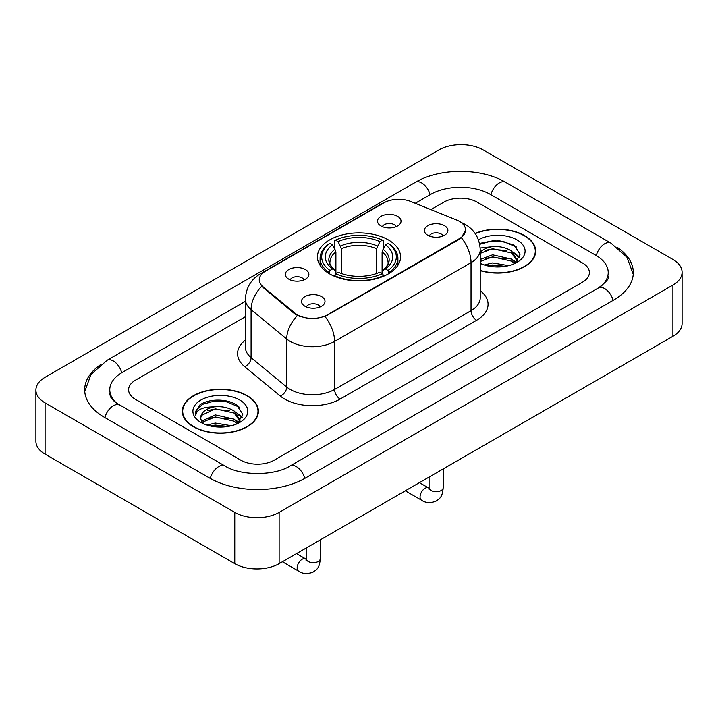 <?xml version="1.0" encoding="UTF-8"?>
<svg xmlns="http://www.w3.org/2000/svg" width="718" height="718" viewBox="0 0 718 718"><rect width="100%" height="100%" fill="white"/><g stroke="black" fill="none" stroke-linecap="round" stroke-linejoin="round"><path stroke-width="1.08" d="M388.393 239.92A41.572 23.999 0 0 0 343.096 234.714A41.572 23.999 0 0 0 317.428 256.891A41.572 23.999 0 0 0 329.607 273.863A41.572 23.999 0 0 0 374.904 279.06A41.572 23.999 0 0 0 400.572 256.891A41.572 23.999 0 0 0 388.393 239.92M288.789 279.176A11.766 6.794 180 0 1 286.455 277.256A11.766 6.794 180 0 1 290.35 268.81A11.766 6.794 180 0 1 305.428 269.573A11.766 6.794 180 0 1 307.762 277.256A11.766 6.794 180 0 1 288.789 279.176M303.992 279.876A7.063 4.075 0 0 0 302.099 277.893A7.063 4.075 0 0 0 295.143 276.861A7.063 4.075 0 0 0 290.216 279.876M380.962 225.955A11.766 6.794 180 0 1 378.628 224.034A11.766 6.794 180 0 1 382.523 215.597A11.766 6.794 180 0 1 397.601 216.351A11.766 6.794 180 0 1 399.935 224.034A11.766 6.794 180 0 1 380.962 225.955M396.165 226.664A7.063 4.075 0 0 0 394.272 224.68A7.063 4.075 0 0 0 387.316 223.648A7.063 4.075 0 0 0 382.398 226.664M304.926 306.236A11.766 6.794 180 0 1 302.592 304.315A11.766 6.794 180 0 1 306.487 295.87A11.766 6.794 180 0 1 321.565 296.624A11.766 6.794 180 0 1 323.899 304.315A11.766 6.794 180 0 1 304.926 306.236M320.129 306.936A7.063 4.075 0 0 0 318.236 304.953A7.063 4.075 0 0 0 311.28 303.92A7.063 4.075 0 0 0 306.362 306.936M427.829 235.28A11.766 6.794 180 0 1 425.496 233.35A11.766 6.794 180 0 1 429.391 224.913A11.766 6.794 180 0 1 444.469 225.667A11.766 6.794 180 0 1 446.802 233.35A11.766 6.794 180 0 1 427.829 235.28M443.033 235.98A7.063 4.075 0 0 0 441.139 233.996A7.063 4.075 0 0 0 434.184 232.964A7.063 4.075 0 0 0 429.256 235.98M456.558 219.977A21.181 12.224 180 0 1 459.385 221.35A21.181 12.224 180 0 1 465.587 229.993A21.181 12.224 180 0 1 459.385 238.636L327.39 314.843A21.181 12.224 180 0 1 295.062 313.21L263.084 286.85A21.181 12.224 180 0 1 259.261 279.832A21.181 12.224 180 0 1 265.463 271.189L383.771 202.889A21.181 12.224 180 0 1 410.884 201.516L456.558 219.977M480.225 270.65A38.045 21.962 0 0 0 535.691 251.129A38.045 21.962 0 0 0 524.553 235.594A38.045 21.962 0 0 0 475.101 233.44M247.243 395.699A38.045 21.962 0 0 0 205.788 390.933A38.045 21.962 0 0 0 182.309 411.226A38.045 21.962 0 0 0 193.447 426.761A38.045 21.962 0 0 0 234.903 431.518A38.045 21.962 0 0 0 258.39 411.226A38.045 21.962 0 0 0 247.243 395.699M182.695 413.209A38.045 21.962 0 0 0 182.569 413.792M465.587 229.993L461.441 237.775L459.385 239.265L325.003 316.548A27.455 15.85 60 0 1 334.597 341.427A31.377 18.112 180 0 1 290.225 341.427A31.377 18.112 180 0 1 286.715 339.004L251.085 309.629A31.377 18.112 180 0 1 245.403 299.235L245.403 347.27A31.377 18.112 0 0 0 251.085 357.654L286.715 387.038A31.377 18.112 0 0 0 290.225 389.452A31.377 18.112 0 0 0 334.597 389.452L471.035 310.688A31.377 18.112 0 0 0 480.225 297.88L480.225 249.846A31.377 18.112 180 0 1 471.035 262.653A27.455 15.85 -120 0 0 461.441 237.775M299.819 316.548L295.062 314.143L261.666 286.329A27.455 18.363 129.5 0 0 251.085 309.629L251.085 357.654A7.844 5.25 -50.5 0 1 244.659 366.656A39.221 22.644 180 0 1 245.403 340.09M240.871 460.22A23.532 13.588 0 0 0 274.141 460.22L582.513 282.183A23.532 13.588 0 0 0 589.397 272.58A23.532 13.588 0 0 0 582.513 262.976L477.129 202.135A23.532 13.588 0 0 0 443.859 202.135L430.908 209.611L443.859 202.135A23.532 13.588 0 0 1 477.129 202.135L582.513 262.976A23.532 13.588 0 0 1 589.397 272.58A23.532 13.588 0 0 1 582.513 282.183L274.141 460.22A23.532 13.588 0 0 1 240.871 460.22L135.487 399.379L240.871 460.22M245.403 316.71L135.487 380.172A23.532 13.588 0 0 0 128.603 389.775A23.532 13.588 0 0 0 135.487 399.379A23.532 13.588 0 0 1 128.603 389.775A23.532 13.588 0 0 1 135.487 380.172L245.403 316.71M258.13 413.792A38.045 21.962 0 0 0 257.995 413.209M535.431 253.687A38.045 21.962 0 0 0 535.305 253.104M480.225 270.39A37.65 21.737 0 0 0 535.305 251.129A37.65 21.737 0 0 0 524.275 235.755A37.65 21.737 0 0 0 475.253 233.655M484.264 264.96L492.575 262.932L508.694 265.633M487.522 265.857L492.575 264.969L505.319 266.342M480.225 259.458L492.575 254.8L511.521 259.081L515.551 262.932M480.225 261.496L492.575 256.829L511.521 261.119L514.501 263.641M480.162 248.024L491.489 246.786A19.61 11.317 0 0 0 480.225 252.35M491.489 246.786C499.01 245.996 505.687 247.387 511.521 250.95L517.265 259.988L517.122 261.478M480.225 253.355L492.575 248.697L511.521 252.987L517.202 261.002M480.225 262.797L481.338 263.874M480.225 263.371A27.455 15.85 0 0 0 517.068 262.33A27.455 15.85 0 0 0 517.068 239.92A27.455 15.85 0 0 0 478.421 239.821M514.824 263.488L520.11 254.208L514.088 245.08L496.919 240L479.498 243.447M479.687 244.326L491.184 241.113L504.126 241.795L516.502 247.019M485.117 250.376L491.184 249.254L506.711 250.564M515.12 254.208L519.482 257.861M485.117 258.507L491.184 257.385L506.711 258.695M515.12 262.339L515.766 262.761M488.043 265.974L491.184 265.516L505.023 266.396M512.805 251.883L519.733 257.134M512.805 260.015L516.404 262.196M193.725 426.6A37.65 21.737 0 0 0 234.75 431.312A37.65 21.737 0 0 0 257.995 411.226A37.65 21.737 0 0 0 246.965 395.86A37.65 21.737 0 0 0 205.94 391.148A37.65 21.737 0 0 0 182.695 411.226A37.65 21.737 0 0 0 193.725 426.6M206.955 425.065L215.274 423.037L231.393 425.738M210.212 425.954L215.274 425.065L228.01 426.447M201.668 421.08L215.274 414.896L234.212 419.186L238.25 423.037M202.35 422.193L215.274 416.934L234.212 421.215L237.191 423.746M237.523 423.593L242.801 414.313L236.778 405.185C227.211 398.319 208.238 398.643 199.864 404.952L195.341 413.227L195.772 415.893C196.023 409.924 202.162 406.926 214.179 406.882A19.61 11.317 0 0 0 200.735 417.634A19.61 11.317 0 0 0 201.695 421.116L204.029 423.97M214.179 406.882C221.7 406.101 228.378 407.483 234.212 411.055L239.956 420.084L239.821 421.583M200.744 417.858L201.408 415.453L215.274 408.802L234.212 413.083L239.893 421.098M239.758 400.025A27.455 15.85 0 0 0 200.932 400.025A27.455 15.85 0 0 0 200.932 422.435A27.455 15.85 0 0 0 239.758 422.435A27.455 15.85 0 0 0 239.758 400.025M195.35 413.415L196.202 410.068L202.673 404.279L213.874 401.218L226.816 401.892L239.202 407.115M207.807 410.472L213.874 409.35L229.401 410.66M237.811 414.313L242.172 417.957M207.807 418.612L213.874 417.481L229.401 418.8M237.811 422.444L238.457 422.857M210.733 426.07L213.874 425.621L227.714 426.492M235.495 411.988L242.424 417.239M235.495 420.12L239.094 422.292M328.862 273.414L329.975 270.444A37.336 21.558 0 0 1 329.975 243.33L332.542 244.811A33.728 19.476 0 0 0 332.542 268.963L335.073 270.408L335.898 273.432M335.898 272.194L335.898 251.919L332.542 244.811M334.409 248.024L334.409 240.763L335.521 240.135A37.336 21.558 0 0 1 382.479 240.135L379.912 241.616A33.728 19.476 0 0 0 338.088 241.616L341.445 248.715L341.445 273.513M376.555 273.513L376.555 248.715L379.912 241.616M334.409 275.568A38.907 22.464 0 0 0 383.591 275.568L382.479 273.648A37.336 21.558 0 0 1 335.521 273.648L334.409 276.242M383.591 276.242L383.591 275.568M329.975 243.33L328.862 243.967A38.907 22.464 0 0 0 320.093 258.166A38.907 22.464 0 0 0 328.862 272.373M382.479 240.135L383.591 240.763L383.591 248.024M335.521 273.648L338.088 272.167A33.728 19.476 0 0 0 379.912 272.167L382.479 273.648M332.542 268.963L329.975 270.444M338.088 241.616L335.521 240.135M335.073 249.182A30.165 17.42 0 0 0 335.073 270.408L335.216 270.498C330.935 266.351 329.185 263.542 329.984 262.061A29.016 16.756 0 0 1 335.898 251.919M389.138 272.373A38.907 22.464 0 0 0 397.907 258.166A38.907 22.464 0 0 0 389.138 243.967L388.025 243.33A37.336 21.558 0 0 1 388.025 270.444L389.138 273.414M388.025 270.444L385.458 268.963A33.728 19.476 0 0 0 385.458 244.811L388.025 243.33M385.458 244.811L382.102 251.919L382.102 272.194L382.927 270.408L385.458 268.963M382.102 251.919A29.016 16.756 0 0 1 388.016 262.061C388.806 263.551 387.065 266.36 382.784 270.498L382.927 270.408A30.165 17.42 0 0 0 382.927 249.182M382.102 273.432L382.102 272.194M600.401 286.742A42.353 24.457 0 0 0 608.227 272.58A42.353 24.457 0 0 0 595.823 255.285L490.439 194.452A42.353 24.457 0 0 0 430.549 194.452L415.255 203.275M245.403 301.336L122.177 372.48A42.353 24.457 0 0 0 109.773 389.775A42.353 24.457 0 0 0 117.599 403.938M234.768 512.41A31.377 18.112 0 0 0 279.131 512.41L672.91 285.064A31.377 18.112 0 0 0 682.1 272.257A31.377 18.112 0 0 0 672.91 259.449L483.232 149.945A31.377 18.112 0 0 0 438.869 149.945L45.09 377.282A31.377 18.112 0 0 0 35.9 390.098A31.377 18.112 0 0 0 45.09 402.906L234.768 512.41L234.768 563.648A31.377 18.112 0 0 0 279.131 563.648L672.91 336.302A31.377 18.112 0 0 0 682.1 323.495L682.1 272.257M35.9 390.098L35.9 441.328A31.377 18.112 0 0 0 45.09 454.135L234.768 563.648M100.278 364.87A67.456 38.943 0 0 0 84.679 389.775A67.456 38.943 0 0 0 104.433 417.311L209.809 478.152A67.456 38.943 0 0 0 305.204 478.152L613.567 300.115A67.456 38.943 0 0 0 633.321 272.58A67.456 38.943 0 0 0 617.722 247.674M263.084 286.85L263.084 287.774M295.062 313.21L295.062 314.143M327.39 314.843L327.39 315.471M459.385 238.636L459.385 239.265M340.144 399.064A7.844 4.532 60 0 1 334.597 389.452L334.597 341.427L471.035 262.653L471.035 310.688A7.844 4.532 60 0 0 476.581 320.291L340.144 399.064A39.221 22.644 180 0 1 284.678 399.064A39.221 22.644 180 0 1 280.289 396.04L244.659 366.656M480.225 249.846C479.687 238.564 474.733 230.101 465.345 224.474L461.387 222.535A27.455 12.852 112 0 0 461.019 222.4M263.129 272.786A27.455 15.85 -120 0 0 260.284 273.863C250.896 279.499 245.942 287.954 245.403 299.235M260.284 273.863L381.464 203.894A27.455 15.85 60 0 1 383.538 203.014M297.405 315.597A27.455 18.363 129.5 0 0 286.715 339.004L286.715 387.038A7.844 5.25 -50.5 0 1 280.289 396.04M480.225 290.691A39.221 22.644 180 0 1 476.581 320.291M376.555 248.715A29.016 16.756 0 0 0 341.445 248.715M377.381 245.978A30.165 17.42 0 0 0 340.619 245.978M443.203 468.917L443.203 487.666A7.063 4.075 180 0 1 440.816 490.717A7.063 4.075 180 0 1 431.159 490.547A7.063 4.075 180 0 1 429.086 487.666L428.861 489.191L429.49 488.662M443.203 487.666C442.405 497.619 439.533 498.678 435.593 501.397C429.759 503.201 425.074 502.797 421.529 500.177A7.063 4.075 -60 0 1 420.443 494.522A7.063 4.075 -60 0 1 425.056 488.303A7.063 4.075 -60 0 1 425.37 488.132A7.063 4.075 -60 0 1 428.583 487.953L429.068 488.204M320.3 539.873L320.3 558.622A7.063 4.075 180 0 1 317.912 561.673A7.063 4.075 180 0 1 308.255 561.503A7.063 4.075 180 0 1 306.182 558.622L305.958 560.148L306.586 559.618M320.3 558.622C319.501 568.575 316.629 569.634 312.689 572.354C306.855 574.158 302.17 573.754 298.625 571.133A7.063 4.075 -60 0 1 297.539 565.479A7.063 4.075 -60 0 1 302.152 559.259A7.063 4.075 -60 0 1 302.466 559.089A7.063 4.075 -60 0 1 305.68 558.909L306.164 559.169M304.728 478.421A12.547 7.243 -120 0 0 290.054 466C274.626 475.98 240.386 475.98 224.958 466L115.876 402.708C112.717 400.088 110.85 397.898 110.294 396.121L109.773 393.617M210.284 478.421A12.547 7.243 -60 0 1 224.958 466M104.909 417.589A12.547 7.243 -60 0 1 119.583 405.158M84.742 391.543L90.989 374.473L107.036 360.337A12.547 7.243 60 0 1 121.71 372.759M107.036 360.337L415.399 182.3A12.547 7.243 60 0 1 430.073 194.722M415.399 182.3C439.874 167.743 481.114 167.743 505.589 182.3A12.547 7.243 120 0 0 490.915 194.722M505.589 182.3L610.964 243.142A12.547 7.243 120 0 0 596.29 255.563M613.091 300.393A12.547 7.243 -120 0 0 598.417 287.972L290.054 466M279.131 563.648L279.131 512.41M45.09 454.135L45.09 402.906M672.91 336.302L672.91 285.064M381.464 203.894L386.49 201.552M535.305 254.271L535.305 251.129M517.265 261.325L517.265 259.988M257.995 414.376L257.995 411.226M239.956 421.43L239.956 420.084M182.695 414.376L182.695 411.226M320.093 265.346L320.093 258.166M397.907 265.346L397.907 258.166M421.529 500.177L405.293 490.807M429.086 477.075L429.086 487.666M428.583 487.953L419.411 482.658M298.625 571.133L282.389 561.763M306.182 548.031L306.182 558.622M305.68 558.909L296.507 553.614M633.258 274.348L627.011 257.286L610.964 243.142M608.227 276.421C609.977 277.695 606.701 281.546 598.417 287.972"/></g></svg>

